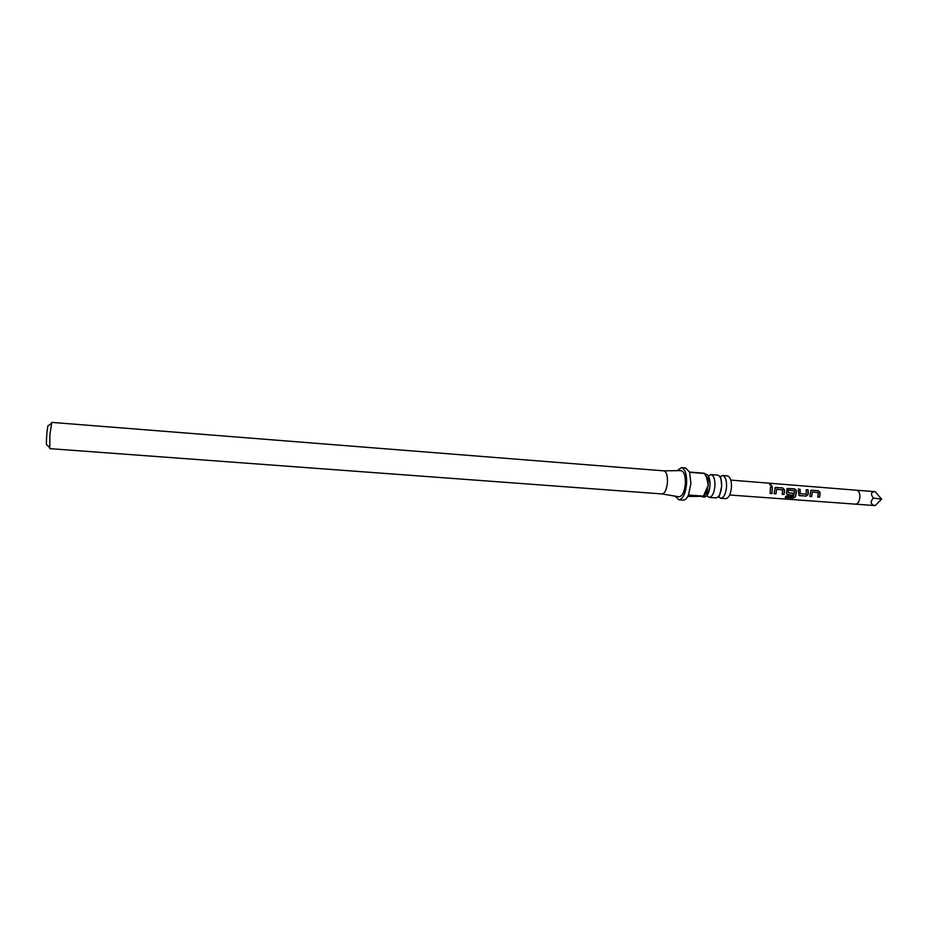 <?xml version="1.0" encoding="UTF-8"?>
<svg xmlns="http://www.w3.org/2000/svg" width="928" height="928" viewBox="0 0 928 928"><rect width="100%" height="100%" fill="white"/><g stroke="black" fill="none" stroke-linecap="round" stroke-linejoin="round"><path stroke-width="1.39" d="M770.344 484.265L771.702 485.924L770.344 484.265M769.59 484.66L771.876 485.762M708.366 475.971L710.952 474.579C713.678 475.368 715.012 479.057 714.943 485.634C714.235 492.942 712.321 496.874 709.201 497.431L706.858 495.668M706.092 493.986L705.698 492.664M719.931 476.806L722.483 475.496C725.267 476.284 726.624 479.973 726.566 486.527C725.858 493.812 723.921 497.733 720.743 498.29L718.411 496.596M707.043 478.129L707.356 477.502M770.484 487.049L772.212 487.177L772.015 493.568L770.17 493.429L770.46 486.933L772.305 487.061L772.015 493.568M820.085 493.974L819.563 497.188L817.754 497.06L818.287 492.64L812.29 492.037L811.652 496.584L809.842 496.434L810.933 490.344L818.16 490.645L820.074 492.501L820.085 493.974M808.3 493.07L808.16 494.508L806.084 496.155L799.031 495.401L798.277 489.091L800.098 489.23L800.238 493.638L806.235 494.23L806.235 489.694L808.056 489.833L808.3 493.07M796.433 492.153L795.377 496.898L792.906 498.081L785.216 497.512L786.016 496.074L793.278 496.619L794.414 492.002L794.414 490.796L788.359 490.181L788.127 492.722L793.452 493.267L793.057 495.181L787.118 494.496L786.457 492.861L787.188 488.511L794.496 488.812L796.433 490.68L796.433 492.153M784.508 491.237L783.998 494.473L782.165 494.334L782.675 489.88L776.585 489.265L775.959 493.858L774.114 493.719L775.216 487.56L782.571 487.861L784.508 489.752L784.508 491.237M730.812 480.101L856.741 490.239C858.829 490.761 859.896 493.023 859.92 497.037C859.467 501.468 858.052 503.846 855.674 504.159L875.174 505.609C870.592 504.565 869.965 502.06 873.318 498.058C870.406 493.893 871.032 491.77 875.185 491.678L881.6 499.148L873.318 498.058M702.658 496.944L704.306 497.072C706.881 496.816 708.702 493.731 709.769 487.838L710.048 484.149C709.897 478.164 708.563 474.846 706.057 474.196L704.886 474.104M709.201 497.431L715.871 497.93C719.026 497.373 720.963 493.452 721.671 486.156C721.729 479.59 720.383 475.902 717.622 475.113L710.952 474.579M703.888 496.596L706.73 492.582L708.238 485.124L706.637 477.642L704.538 473.489L689.597 472.294L690.931 483.488L688.448 495.007L703.412 496.12L708.238 485.124L707.774 478.999L704.955 474.22M675.201 496.167L678.89 499.821C683.054 499.02 685.641 493.476 686.627 483.163C686.755 473.883 684.992 468.698 681.361 467.608L677.162 470.647M687.741 496.434L703.308 496.364L688.344 495.25C686.766 498.556 685.038 500.18 683.159 500.122L678.89 499.821M661.78 493.893L662.07 493.94C664.97 493.36 666.768 489.381 667.476 481.992C667.58 475.345 666.374 471.633 663.845 470.856L51.782 422.391L49.926 434.594L49.776 448.63L662.07 493.94L678.739 496.77C682.289 496.584 684.504 492.084 685.398 483.268C685.467 475.31 683.913 471.088 680.746 470.6L663.822 470.844M720.743 498.29L725.626 498.649C728.828 498.104 730.788 494.183 731.496 486.91C731.542 480.356 730.174 476.679 727.378 475.878L722.483 475.496M49.486 447.528L46.91 444.86C46.284 445.753 46.238 442.32 46.783 434.559C47.421 427.564 47.954 424.606 48.384 425.685L51.342 423.435M681.361 467.608L685.618 467.956L689.504 472.074L704.456 473.257M875.174 505.609L881.6 499.148M771.922 493.476L770.194 493.336M774.973 487.745L776.121 487.351M776.585 489.265L775.959 493.858M775.866 493.766L774.138 493.638M776.017 487.455L782.466 487.977L784.392 489.798L783.998 494.473M783.905 494.38L782.188 494.253M786.944 488.685L794.391 488.917L796.317 490.726L795.296 496.758L792.906 498.081M792.86 497.895L785.332 497.338M793.336 493.267L792.953 495.076L787.802 494.763M787.71 494.67L786.828 494.276M788.359 490.181L788.127 492.722M806.258 489.81L807.952 489.938L808.056 494.462L805.98 496.062L799.704 495.668M799.6 495.575L798.741 495.192M798.3 489.207L799.994 489.334L800.238 493.638M810.701 490.518L811.803 490.135M812.29 492.037L811.652 496.584M811.559 496.48L809.866 496.352M811.698 490.239L818.044 490.761L819.958 492.559L819.563 497.188M819.47 497.095L817.777 496.967M855.674 504.159L729.663 495.007M705.64 492.768L706.011 494.148M706.974 478.036L707.298 477.34M710.048 484.149L708.4 475.646M718.4 496.851C718.736 498.591 719.826 495.018 721.671 486.156C721.114 478.929 720.534 475.728 719.954 476.551M706.73 492.582L704.561 494.485M707.774 478.999L706.637 477.642M709.769 487.838L706.846 495.993M856.73 490.239L875.185 491.678"/></g></svg>
